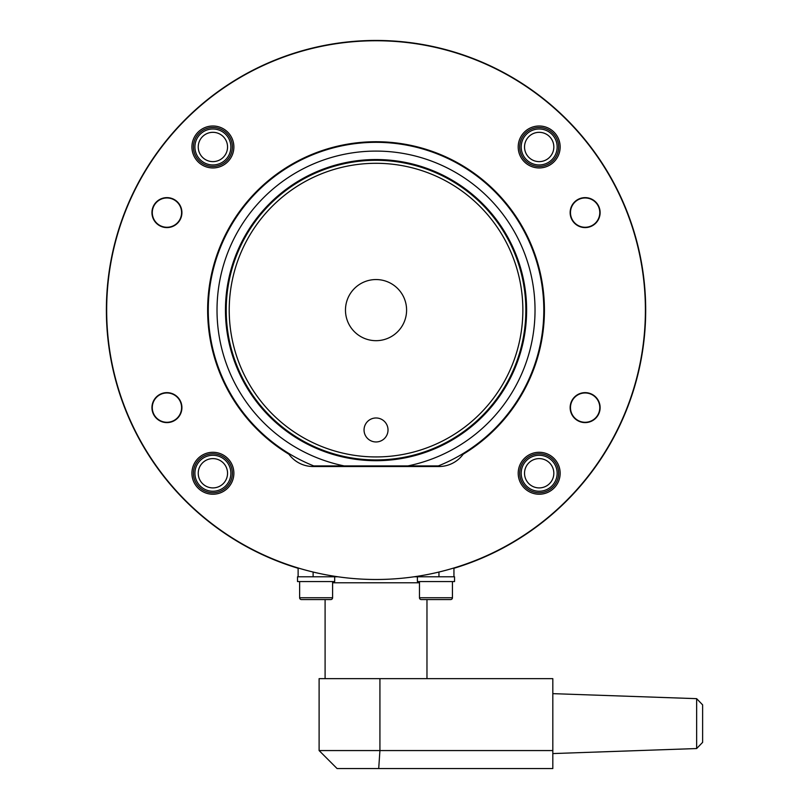 <?xml version="1.0" encoding="UTF-8"?>
<svg xmlns="http://www.w3.org/2000/svg" width="809" height="809" viewBox="0 0 809 809"><rect width="100%" height="100%" fill="white"/><g stroke="black" fill="none" stroke-linecap="round" stroke-linejoin="round"><path stroke-width="1.21" d="M229.22 310.12A146.823 146.823 0 0 0 376.033 456.933A146.823 146.823 0 0 0 522.857 310.12A146.823 146.823 0 0 0 376.033 163.297A146.823 146.823 0 0 0 229.22 310.12M525.85 310.12A149.817 149.817 0 0 1 376.033 459.927A149.817 149.817 0 0 1 226.217 310.12A149.817 149.817 0 0 1 376.033 160.303A149.817 149.817 0 0 1 525.85 310.12M388.017 429.973A11.983 11.983 0 0 0 376.033 417.98A11.983 11.983 0 0 0 364.05 429.973A11.983 11.983 0 0 0 376.033 441.957A11.983 11.983 0 0 0 388.017 429.973M406.593 310.12A30.56 30.56 0 0 0 376.033 279.55A30.56 30.56 0 0 0 345.473 310.12A30.56 30.56 0 0 0 376.033 340.68A30.56 30.56 0 0 0 406.593 310.12M217.014 310.12A159.029 159.029 0 0 1 376.033 151.091A159.029 159.029 0 0 1 407.867 465.923L438.316 465.923A167.797 167.797 0 0 0 376.033 142.323A167.797 167.797 0 0 0 313.761 465.923L344.199 465.923A159.029 159.029 0 0 1 217.014 310.12M407.867 465.923L344.199 465.923M193.422 473.255A19.477 19.477 0 0 1 212.898 453.778A19.477 19.477 0 0 1 232.375 473.255A19.477 19.477 0 0 1 212.898 492.732A19.477 19.477 0 0 1 193.422 473.255M193.422 146.975A19.477 19.477 0 0 1 212.898 127.498A19.477 19.477 0 0 1 232.375 146.975A19.477 19.477 0 0 1 212.898 166.452A19.477 19.477 0 0 1 193.422 146.975M519.702 473.255A19.477 19.477 0 0 1 539.178 453.778A19.477 19.477 0 0 1 558.655 473.255A19.477 19.477 0 0 1 539.178 492.732A19.477 19.477 0 0 1 519.702 473.255M519.702 146.975A19.477 19.477 0 0 1 539.178 127.498A19.477 19.477 0 0 1 558.655 146.975A19.477 19.477 0 0 1 539.178 166.452A19.477 19.477 0 0 1 519.702 146.975M463.749 564.803L464.669 564.803A269.67 269.67 0 0 0 376.033 40.45A269.67 269.67 0 0 0 287.407 564.803L288.317 564.803M464.669 564.803A269.67 269.67 0 0 1 453.94 568.282M298.127 568.282A269.67 269.67 0 0 1 287.407 564.803M151.95 212.615A14.977 14.977 0 0 1 166.937 197.629A14.977 14.977 0 0 1 181.914 212.615A14.977 14.977 0 0 1 166.937 227.592A14.977 14.977 0 0 1 151.95 212.615M151.95 407.625A14.977 14.977 0 0 1 166.937 392.638A14.977 14.977 0 0 1 181.914 407.625A14.977 14.977 0 0 1 166.937 422.601A14.977 14.977 0 0 1 151.95 407.625M570.153 212.615A14.977 14.977 0 0 1 585.129 197.629A14.977 14.977 0 0 1 600.116 212.615A14.977 14.977 0 0 1 585.129 227.592A14.977 14.977 0 0 1 570.153 212.615M570.153 407.625A14.977 14.977 0 0 1 585.129 392.638A14.977 14.977 0 0 1 600.116 407.625A14.977 14.977 0 0 1 585.129 422.601A14.977 14.977 0 0 1 570.153 407.625M191.925 146.975A20.973 20.973 0 0 1 212.898 126.002A20.973 20.973 0 0 1 233.872 146.975A20.973 20.973 0 0 1 212.898 167.948A20.973 20.973 0 0 1 191.925 146.975M191.925 473.255A20.973 20.973 0 0 1 212.898 452.282A20.973 20.973 0 0 1 233.872 473.255A20.973 20.973 0 0 1 212.898 494.228A20.973 20.973 0 0 1 191.925 473.255M518.205 146.975A20.973 20.973 0 0 1 539.178 126.002A20.973 20.973 0 0 1 560.152 146.975A20.973 20.973 0 0 1 539.178 167.948A20.973 20.973 0 0 1 518.205 146.975M518.205 473.255A20.973 20.973 0 0 1 539.178 452.282A20.973 20.973 0 0 1 560.152 473.255A20.973 20.973 0 0 1 539.178 494.228A20.973 20.973 0 0 1 518.205 473.255M645.4 310.12A269.367 269.367 0 0 1 376.033 579.487A269.367 269.367 0 0 1 106.667 310.12A269.367 269.367 0 0 1 376.033 40.753A269.367 269.367 0 0 1 645.4 310.12M207.64 310.12A168.393 168.393 0 0 1 376.033 141.727A168.393 168.393 0 0 1 463.173 454.213A29.963 29.963 0 0 1 438.953 466.52L313.113 466.52A29.963 29.963 0 0 1 288.904 454.213A168.393 168.393 0 0 1 207.64 310.12M428.497 576.787L454.537 576.787L454.537 581.58L417.383 581.58L417.383 576.787M419.477 581.58L419.477 597.76A1.8 1.8 0 0 0 421.277 599.56L428.406 599.56M452.443 581.58L452.443 597.76A1.8 1.8 0 0 1 450.643 599.56L421.277 599.56M435.96 599.56L450.643 599.56M181.59 407.625A14.653 14.653 0 0 1 166.937 422.278A14.653 14.653 0 0 1 152.284 407.625A14.653 14.653 0 0 1 166.937 392.962A14.653 14.653 0 0 1 181.59 407.625M599.793 407.625A14.653 14.653 0 0 1 585.129 422.278A14.653 14.653 0 0 1 570.476 407.625A14.653 14.653 0 0 1 585.129 392.962A14.653 14.653 0 0 1 599.793 407.625M308.644 576.787L297.53 576.787L297.53 581.58L334.683 581.58L334.683 576.787L308.644 576.787M299.633 581.58L299.633 597.76A1.8 1.8 0 0 0 301.423 599.56L308.563 599.56M330.79 599.56L301.423 599.56A1.8 1.8 0 0 1 299.633 597.76L332.59 597.76A1.8 1.8 0 0 1 330.79 599.56L316.107 599.56M332.59 581.58L332.59 597.76M453.94 567.969L453.94 576.787L414.056 576.787M338.01 576.787L298.127 576.787L298.127 567.969L298.127 576.787M152.284 212.615A14.653 14.653 0 0 1 166.937 197.962A14.653 14.653 0 0 1 181.59 212.615A14.653 14.653 0 0 1 166.937 227.268A14.653 14.653 0 0 1 152.284 212.615M570.476 212.615A14.653 14.653 0 0 1 585.129 197.962A14.653 14.653 0 0 1 599.793 212.615A14.653 14.653 0 0 1 585.129 227.268A14.653 14.653 0 0 1 570.476 212.615M227.551 473.255A14.653 14.653 0 0 1 212.898 487.908A14.653 14.653 0 0 1 198.235 473.255A14.653 14.653 0 0 1 212.898 458.602A14.653 14.653 0 0 1 227.551 473.255M230.868 473.255A17.98 17.98 0 0 1 212.898 491.235A17.98 17.98 0 0 1 194.918 473.255A17.98 17.98 0 0 1 212.898 455.275A17.98 17.98 0 0 1 230.868 473.255M539.178 458.602A14.653 14.653 0 0 1 553.831 473.255A14.653 14.653 0 0 1 539.178 487.908A14.653 14.653 0 0 1 524.525 473.255A14.653 14.653 0 0 1 539.178 458.602M539.178 455.275A17.98 17.98 0 0 1 557.148 473.255A17.98 17.98 0 0 1 539.178 491.235A17.98 17.98 0 0 1 521.198 473.255A17.98 17.98 0 0 1 539.178 455.275M524.525 146.975A14.653 14.653 0 0 1 539.178 132.322A14.653 14.653 0 0 1 553.831 146.975A14.653 14.653 0 0 1 539.178 161.628A14.653 14.653 0 0 1 524.525 146.975M521.198 146.975A17.98 17.98 0 0 1 539.178 128.995A17.98 17.98 0 0 1 557.148 146.975A17.98 17.98 0 0 1 539.178 164.955A17.98 17.98 0 0 1 521.198 146.975M212.898 161.628A14.653 14.653 0 0 1 198.235 146.975A14.653 14.653 0 0 1 212.898 132.322A14.653 14.653 0 0 1 227.551 146.975A14.653 14.653 0 0 1 212.898 161.628M212.898 164.955A17.98 17.98 0 0 1 194.918 146.975A17.98 17.98 0 0 1 212.898 128.995A17.98 17.98 0 0 1 230.868 146.975A17.98 17.98 0 0 1 212.898 164.955M376.033 678.66L319.11 678.66L319.11 750.57L552.82 750.57L552.82 768.55L378.703 768.55L379.927 750.57L379.927 678.66L376.033 678.66M319.11 750.57L337.08 768.55L378.703 768.55M419.477 582.783L332.59 582.783M696.64 748.547L702.627 742.349L702.627 704.872L696.64 698.663L696.64 748.547L552.82 753.573M379.927 678.66L552.82 678.66L552.82 750.57M225.458 310.12A150.585 150.585 0 0 1 376.033 159.535A150.585 150.585 0 0 1 526.619 310.12A150.585 150.585 0 0 1 376.033 460.695A150.585 150.585 0 0 1 225.458 310.12M419.477 597.76L452.443 597.76M313.113 576.787L313.113 572.034M438.953 576.787L438.953 572.034M325.097 678.66L325.097 599.56M696.64 698.663L552.82 693.647M426.97 678.66L426.97 599.56"/></g></svg>
